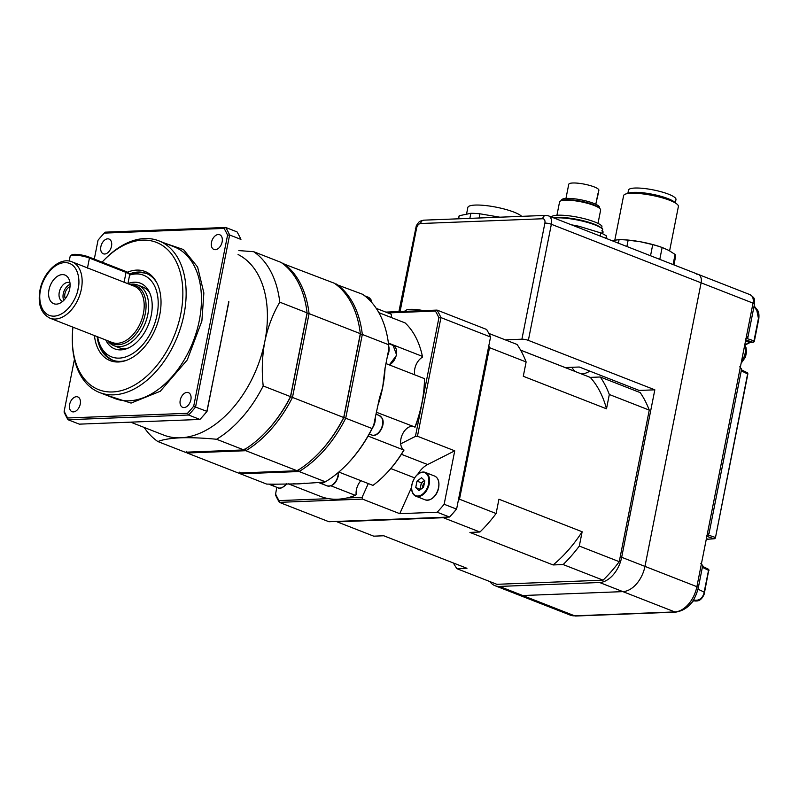<?xml version="1.0" encoding="UTF-8"?>
<svg xmlns="http://www.w3.org/2000/svg" width="799" height="799" viewBox="0 0 799 799"><rect width="100%" height="100%" fill="white"/><g stroke="black" fill="none" stroke-linecap="round" stroke-linejoin="round"><path stroke-width="1.2" d="M706.216 539.585L708.084 539.175L706.396 538.636M744.648 344.868L749.822 342.471L745.507 341.113M693.612 599.749L694.97 600.179C699.025 600.648 701.971 598.571 703.789 593.947L708.543 570.346L702.361 567.29M747.025 338.536L753.986 340.863L758.441 318.382L756.783 310.292L753.976 306.646M495.01 585.697A25.588 16.389 111.4 0 0 499.465 586.426L599.6 582.511L622.89 591.62L522.766 595.535A25.588 16.389 111.4 0 1 518.311 594.806L570.226 615.11A25.588 16.389 -68.6 0 0 574.681 615.829L674.815 611.924A25.588 16.389 -68.6 0 0 696.888 586.686L753.028 303.131A9.308 5.963 -68.6 0 0 750.161 294.711L698.246 274.407A9.308 5.963 111.4 0 1 701.113 282.826L644.963 566.391A25.588 16.389 111.4 0 1 622.89 591.62L522.766 595.535A25.588 16.389 111.4 0 1 518.311 594.806L495.01 585.697A25.588 16.389 111.4 0 1 489.857 581.562M696.628 274.147A9.308 5.963 111.4 0 1 698.246 274.407A9.308 5.963 -68.6 0 1 701.113 282.826L753.028 303.131A4.654 0.959 11.2 0 1 754.466 304.159C754.366 297.907 755.335 298.776 750.161 294.711M693.242 600.698A1.398 0.849 -73.3 0 0 693.412 600.778L694.101 600.768A1.398 0.939 -72 0 0 694.97 600.179M754.126 305.867L756.893 309.463A1.398 0.719 142.4 0 1 756.783 310.292M754.086 341.263A1.398 1.119 -94.6 0 1 753.107 342.272L753.107 342.272A1.398 1.119 -94.6 0 1 752.788 342.242L745.757 339.885M715.175 537.747A1.398 1.119 -94.6 0 1 714.206 538.756L714.206 538.756A1.398 1.119 -94.6 0 1 713.877 538.726L706.845 536.369M707.874 569.048A1.398 0.929 116.3 0 1 708.174 569.108L708.174 569.108A1.398 0.929 116.3 0 1 708.543 570.346L708.933 570.636A1.398 1.398 0 0 0 708.174 569.108L702.551 566.331M708.114 535.02L715.085 537.347A1.398 0.959 108.5 0 1 713.877 538.726L708.084 539.175A1.398 1.109 -94.3 0 0 708.403 539.205L706.176 539.784M746.775 372.564A1.398 0.929 116.3 0 1 747.085 372.634L747.085 372.634A1.398 0.929 116.3 0 1 747.455 373.862L741.272 370.806M750.451 342.421A1.398 1.109 -94.4 0 1 750.141 342.501L753.107 342.272A1.398 1.398 0 0 0 754.366 341.153L753.986 340.863A1.398 0.959 108.5 0 1 752.788 342.242L749.822 342.471A1.398 1.109 -94.4 0 0 750.141 342.501L744.828 345.138M499.465 586.426L574.681 615.829A4.654 3.446 87.8 0 0 575.749 616.019L675.874 612.104A4.654 3.446 87.8 0 1 674.815 611.924L622.89 591.62A25.588 16.389 -68.6 0 0 644.963 566.391L701.113 282.826L551.35 224.279L528.359 340.374L654.83 389.822L639.18 390.441L579.275 367.011L565.193 367.56L520.618 350.132M528.359 340.374A4.654 0.959 -168.8 0 0 521.907 339.195L505.268 339.845M599.6 582.511A25.588 16.389 -68.6 0 0 621.672 557.283L654.83 389.822M669.602 250.856L678.391 206.482A27.915 5.773 -168.8 0 0 678.401 206.062A27.915 5.773 -168.8 0 0 676.903 204.025A27.915 5.773 -168.8 0 0 652.124 195.395A27.915 5.773 -168.8 0 0 625.937 193.937A27.915 5.773 -168.8 0 0 623.62 195.635L614.84 239.99M676.903 204.025L674.266 201.897A24.689 5.104 -168.8 0 0 652.354 194.257A24.689 5.104 -168.8 0 0 629.183 192.968L625.937 193.937M675.335 202.766L675.974 199.5A24.2 5.004 -168.8 0 0 675.984 199.141A24.2 5.004 -168.8 0 0 652.364 189.733A24.2 5.004 -168.8 0 0 628.513 190.102L627.864 193.368M611.844 240.629L619.075 239.64A34.896 7.221 11.2 0 1 621.502 239.69L622.95 239.74A32.569 6.742 11.2 0 1 640.558 241.797L652.733 244.634A34.896 7.221 11.2 0 1 662.141 247.5L668.733 250.367L675.085 254.442A34.896 7.221 11.2 0 1 675.674 255.69A34.896 7.221 11.2 0 1 675.654 256.219L673.937 264.908M621.502 239.69A34.896 7.221 11.2 0 1 628.144 240.149L640.558 241.797A32.569 6.742 11.2 0 1 662.201 247.51L663.18 247.87M619.075 239.64L618.376 243.176M626.885 246.511L628.144 240.149M652.733 244.634L650.536 255.75M659.784 259.375L662.141 247.5M675.085 254.442L673.078 264.569M466.596 213.842L467.854 207.45A27.915 5.773 11.2 0 1 492.184 206.452A27.915 5.773 11.2 0 1 521.697 216.349M458.496 218.816L458.986 216.319A34.896 7.221 11.2 0 1 459.225 215.74L458.616 218.806M479.11 218.007L479.939 213.802L499.884 217.198M459.225 215.74L470.861 213.293A34.896 7.221 11.2 0 1 479.939 213.802M470.861 213.293L469.862 218.367M597.902 193.767L595.804 204.284L598.87 190.272A15.351 3.176 -168.8 0 0 598.88 190.042A15.351 3.176 -168.8 0 0 583.889 184.07A15.351 3.176 -168.8 0 0 568.748 184.309L565.952 198.442M598.221 193.338L597.402 196.204M561.447 200.649L561.557 200.06A19.346 4.005 11.2 0 1 580.633 199.76A19.346 4.005 11.2 0 1 599.52 207.281A19.346 4.005 11.2 0 1 599.51 207.57L599.4 208.159M556.923 215.271L559.56 201.967A20.934 4.335 11.2 0 1 561.298 200.689L562.886 200.219A19.356 4.005 11.2 0 1 581.053 201.228A19.356 4.005 11.2 0 1 598.221 207.221L599.52 208.259A20.934 4.335 11.2 0 1 600.648 209.787A20.934 4.335 11.2 0 1 600.638 210.097L598.002 223.4M561.298 200.689A20.934 4.335 11.2 0 1 580.943 201.787A20.934 4.335 11.2 0 1 599.52 208.259M601.597 228.035A6.981 1.448 -168.8 0 0 602.296 228.314L602.216 228.714M601.907 233.418L602.746 229.193A27.915 5.773 11.2 0 0 602.106 228.624A27.915 5.773 11.2 0 0 580.184 220.584A27.915 5.773 11.2 0 0 553.987 218.007M601.567 228.184L601.987 226.077A26.317 5.443 11.2 0 0 575.729 216.829A26.317 5.443 11.2 0 0 551.25 216.938M598.121 194.047L597.642 196.384M601.917 230.571L603.115 231.87L602.736 233.817M553.587 217.847A26.387 5.453 11.2 0 1 578.466 219.655A26.387 5.453 11.2 0 1 600.858 227.615L602.106 228.624M571.465 224.839A34.896 7.221 11.2 0 1 579.095 226.307L600.768 232.909A34.896 7.221 11.2 0 1 606.381 235.915L606.9 238.691M578.816 227.715L579.095 226.307M600.139 236.055L600.768 232.909M605.912 238.312L606.381 235.915M565.512 367.72L572.044 367.46M589.772 371.116A23.96 15.351 111.4 0 1 581.043 373.792M575.23 371.515A23.96 15.351 111.4 0 1 571.954 367.3M453.363 562.985A125.623 80.459 -68.6 0 0 456.938 568.698L496.868 584.309L603.075 580.164A125.623 80.459 -68.6 0 0 619.245 561.677L649.257 410.117A125.623 80.459 -68.6 0 0 640.209 392.609L600.279 376.998L590.251 377.388L520.638 350.172M456.938 568.698L466.966 568.299L383.76 535.769L373.732 536.169L337.128 521.847L443.325 517.702L479.939 532.014A125.623 80.459 -68.6 0 0 496.109 513.527L498.936 499.225L582.141 531.754L579.305 546.067L619.245 561.677M479.939 532.014L469.912 532.414L553.108 564.943L563.135 564.553L603.075 580.164M488.808 333.413L517.073 344.469A125.623 80.459 -68.6 0 1 526.122 361.967L523.285 376.279L606.491 408.808L609.317 394.496A125.623 80.459 -68.6 0 0 600.279 376.998M609.317 394.496L649.257 410.117M458.236 500.883A125.623 80.459 -68.6 0 0 459.495 499.215L489.507 347.655L526.122 361.967M459.495 499.215L496.109 513.527M563.135 564.553A125.623 80.459 -68.6 0 0 579.305 546.067M489.507 347.655A125.623 80.459 -68.6 0 0 488.888 346.067M553.108 564.943A116.834 74.826 -68.6 0 0 582.141 531.754M606.491 408.808A116.834 74.826 -68.6 0 0 590.251 377.388M424.439 482.766A5.813 3.725 -68.6 0 0 422.521 486.741A5.813 3.725 -68.6 0 0 422.371 488.129M420.404 489.587L420.693 486.032A5.813 3.725 -68.6 0 0 420.793 489.298M424.559 480.559A5.813 3.725 -68.6 0 0 423.6 481.118L424.469 480.479M423.6 481.118A5.813 3.725 -68.6 0 0 420.693 486.032L421.333 482.806L423.6 481.118M416.998 481.118L421.552 477.742L424.828 480.808L423.55 487.25L418.996 490.626L415.73 487.56L416.998 481.118L421.333 482.806M420.054 489.248L415.73 487.56M165.073 243.286L183.49 249.558L197.613 267.056L203.865 292.943L201.887 321.018L187.246 359.95L160.259 391.27L131.076 403.086L105.778 394.956M130.617 284.764A31.231 19.995 111.4 0 1 145.238 313.927A31.231 19.995 111.4 0 1 129.598 340.294A31.231 19.995 111.4 0 1 108.594 341.103M228.804 301.423A97.708 62.582 111.4 0 1 228.794 302.441L206.861 411.495A132.604 84.924 111.4 0 1 199.91 419.445L188.594 415.021L187.495 413.303A131.206 84.035 -68.6 0 0 193.708 406.192L195.545 407.071A132.604 84.924 111.4 0 1 188.594 415.021L68.015 419.725A132.604 84.924 111.4 0 1 64.13 412.204L64.17 411.255A131.206 84.035 -68.6 0 0 67.645 417.977L68.015 419.725L79.331 424.149L199.91 419.445L200.809 418.506A131.206 84.035 -68.6 0 0 207.021 411.395L195.545 407.071L229.623 234.986L227.575 235.156A131.206 84.035 -68.6 0 0 224.1 228.424L225.727 227.465A132.604 84.924 111.4 0 1 229.623 234.986L240.938 239.41A132.604 84.924 -68.6 0 0 237.043 231.89L225.727 227.465L105.148 232.169L104.25 233.108A131.206 84.035 -68.6 0 0 98.037 240.219L94.292 259.116M130.607 422.142L163.545 435.026A97.708 62.582 -68.6 0 0 180.554 437.802C190.871 437.472 202.876 437.952 216.559 439.26L243.855 449.927L185.148 452.214L157.862 441.547C162.976 439.52 170.537 438.271 180.554 437.802A97.708 62.582 -68.6 0 0 264.829 341.463C267.865 327.041 272.849 313.947 279.78 302.172L307.076 312.838L290.486 396.624L263.191 385.947C261.583 370.906 262.132 356.074 264.829 341.463A97.708 62.582 -68.6 0 0 238.082 254.531M190.871 399.78A7.91 5.064 111.4 0 1 182.681 407.35A7.91 5.064 111.4 0 1 180.234 400.189A7.91 5.064 111.4 0 1 188.434 392.619A7.91 5.064 111.4 0 1 190.871 399.78M222.142 241.897A7.91 5.064 111.4 0 1 213.942 249.468A7.91 5.064 111.4 0 1 211.495 242.317A7.91 5.064 111.4 0 1 219.695 234.736A7.91 5.064 111.4 0 1 222.142 241.897M111.51 246.212A7.91 5.064 111.4 0 1 103.311 253.792A7.91 5.064 111.4 0 1 100.874 246.631A7.91 5.064 111.4 0 1 109.073 239.061A7.91 5.064 111.4 0 1 111.51 246.212M80.25 404.094A7.91 5.064 111.4 0 1 72.05 411.675A7.91 5.064 111.4 0 1 69.613 404.514A7.91 5.064 111.4 0 1 77.813 396.933A7.91 5.064 111.4 0 1 80.25 404.094M102.082 262.162A79.101 50.657 111.4 0 1 104.12 260.005L105.098 259.006A81.428 52.145 111.4 0 1 144.709 238.551A81.428 52.145 111.4 0 1 158.881 240.859A81.428 52.145 111.4 0 1 183.99 314.556A81.428 52.145 111.4 0 1 113.758 394.846A81.428 52.145 111.4 0 1 99.585 392.529A81.428 52.145 111.4 0 1 72.369 342.721L72.329 341.323A79.101 50.657 111.4 0 1 72.959 327.171M104.12 260.005A79.101 50.657 111.4 0 1 142.602 240.129A79.101 50.657 111.4 0 1 180.764 313.967A79.101 50.657 111.4 0 1 112.539 391.959A79.101 50.657 111.4 0 1 72.329 341.323M97.128 336.619A46.532 29.803 -68.6 0 0 112.289 360.029A46.532 29.803 -68.6 0 0 120.389 361.358A46.532 29.803 -68.6 0 0 126.901 360.189M94.422 335.56A47.87 30.662 -68.6 0 0 118.472 361.987A47.87 30.662 -68.6 0 0 126.032 360.499A47.87 30.662 -68.6 0 0 156.125 327.21A47.87 30.662 -68.6 0 0 156.594 282.347A47.87 30.662 -68.6 0 0 136.669 270.102A47.87 30.662 -68.6 0 0 127.45 272.229M157.013 283.156A46.532 29.803 -68.6 0 0 146.177 273.368A46.532 29.803 -68.6 0 0 138.077 272.04A46.532 29.803 -68.6 0 0 129.228 274.057M376.329 412.214L415.11 427.105A96.309 61.683 111.4 0 0 421.982 403.305L438.911 317.782A131.206 84.035 -68.6 0 0 435.435 311.061L437.063 310.092L486.651 329.478A132.604 84.924 -68.6 0 1 490.546 337.008L440.948 317.612A132.604 84.924 -68.6 0 0 437.063 310.092L385.777 312.099M412.274 426.267A12.794 8.19 -68.6 0 0 400.928 438.891A12.794 8.19 -68.6 0 0 400.689 443.854L415.43 436.394L421.982 403.305A96.309 61.683 -68.6 0 0 424.509 379.675L424.489 378.646L385.957 363.585M338.816 472.049L372.953 485.393A97.708 62.582 -68.6 0 0 385.168 474.666A97.708 62.582 -68.6 0 0 403.855 450.067L368.109 436.094M360.918 480.688A12.794 8.19 -68.6 0 0 356.404 489.787A12.794 8.19 -68.6 0 0 356.134 494.521L355.315 495.35L331.006 485.842M324.833 482.007A10.467 6.702 111.4 0 1 321.418 483.235A10.467 6.702 111.4 0 1 319.6 482.936A10.467 6.702 111.4 0 1 318.761 482.496L298.367 483.864L275.315 484.194A10.467 6.702 111.4 0 1 270.501 484.853A10.467 6.702 111.4 0 1 269.583 484.354M275.315 484.194L266.686 484.094L240.399 473.817L299.106 471.53A107.016 68.534 -68.6 0 0 345.727 418.217L343.85 417.577L360.329 334.372L362.317 334.441L388.614 344.719L388.933 348.514L384.958 368.609L382.651 387.525L379.475 398.022L375.18 417.997A10.467 6.702 111.4 0 1 374.971 422.012A10.467 6.702 111.4 0 1 372.534 427.855A105.618 67.645 111.4 0 0 373.692 425.487L372.024 428.504L345.727 418.217L362.317 334.441A107.016 68.534 -68.6 0 0 336.239 283.975L335.39 284.005M414.861 427.275A97.708 62.582 -68.6 0 0 421.922 402.876A97.708 62.582 -68.6 0 0 424.489 378.646M376.229 308.364L391.18 314.207L391.52 315.845A12.794 8.19 -68.6 0 0 390.861 317.353M388.404 343.081L422.411 356.374L422.411 357.243A12.794 8.19 -68.6 0 0 414.801 368.818A12.794 8.19 -68.6 0 0 414.721 374.831M388.763 346.416A10.467 6.702 111.4 0 1 388.843 351.95A10.467 6.702 111.4 0 1 387.455 356.004M146.996 273.707A46.532 29.803 -68.6 0 0 139.735 272.689A46.532 29.803 -68.6 0 0 132.384 274.147L129.598 275.116A43.845 28.075 111.4 0 1 135.9 273.967A43.845 28.075 111.4 0 1 157.053 314.896A43.845 28.075 111.4 0 1 119.241 358.122A43.845 28.075 111.4 0 1 100.984 346.916L102.681 350.102A46.532 29.803 -68.6 0 0 113.128 360.339M288.229 483.775L321.238 496.678A97.708 62.582 -68.6 0 0 337.637 499.215A97.708 62.582 -68.6 0 0 355.315 495.35M129.708 284.414A32.569 20.864 111.4 0 1 137.768 285.063A32.569 20.864 111.4 0 1 147.805 314.536A32.569 20.864 111.4 0 1 114.047 345.727L119.041 347.685A32.569 20.864 -68.6 0 0 124.704 348.604A32.569 20.864 -68.6 0 0 128.18 348.094M105.748 339.984A35.256 22.582 -68.6 0 0 120.869 349.882A35.256 22.582 -68.6 0 0 126.442 348.783A35.256 22.582 -68.6 0 0 148.594 324.264A35.256 22.582 -68.6 0 0 148.944 291.226A35.256 22.582 -68.6 0 0 134.272 282.207A35.256 22.582 -68.6 0 0 127.92 283.595M423.49 310.621A17.977 3.715 -168.8 0 0 410.366 309.333A17.977 3.715 -168.8 0 0 406.112 310.192L404.334 311.37M149.763 292.913A32.569 20.864 -68.6 0 0 142.761 287.011L137.768 285.063M49.997 318.192L112.05 342.451A30.242 19.366 -68.6 0 0 143.401 313.498A30.242 19.366 -68.6 0 0 134.082 286.122L72.02 261.852A30.242 19.366 111.4 0 1 81.348 289.228A30.242 19.366 111.4 0 1 49.997 318.192C40.979 313.508 37.623 304.219 39.95 290.307C43.126 272.209 59.655 256.539 72.02 261.852M48.999 289.777A15.381 9.848 -68.6 0 0 58.846 303.65A15.381 9.848 -68.6 0 0 69.683 288.968A15.381 9.848 -68.6 0 0 68.664 278.551A15.381 9.848 -68.6 0 0 58.027 275.925A15.381 9.848 -68.6 0 0 48.999 289.777M69.952 282.796A10.007 6.402 -68.6 0 0 69.643 282.656A10.007 6.402 -68.6 0 0 59.276 292.234A10.007 6.402 -68.6 0 0 62.352 301.293A10.007 6.402 -68.6 0 0 62.682 301.403M70.072 284.334A10.007 6.402 -68.6 0 0 63.261 293.802A10.007 6.402 -68.6 0 0 63.81 300.354M65.318 298.636A7.541 4.834 111.4 0 1 64.919 293.732A7.541 4.834 111.4 0 1 70.012 286.611M127.9 283.705L129.638 274.956A11.635 2.407 -168.8 0 0 129.478 274.407L128.569 273.118A10.467 2.167 -168.8 0 0 125.483 271.31L88.879 256.998A10.467 2.167 -168.8 0 0 71.89 254.831L70.562 255.68A11.635 2.407 -168.8 0 0 70.202 256.129L69.223 261.083M129.478 274.407A11.635 2.407 -168.8 0 0 126.042 272.399L89.438 258.077A11.635 2.407 -168.8 0 0 70.562 255.68M114.047 345.727A32.569 20.864 111.4 0 1 107.685 340.744M456.628 508.993L490.546 337.008L456.628 508.993A131.206 84.035 -68.6 0 1 450.416 516.094L449.517 517.033A132.604 84.924 -68.6 0 0 456.469 509.083L444.154 504.269L454.741 450.826L427.635 464.549A23.261 14.901 -68.6 0 0 417.807 474.167M276.804 487.31L275.455 494.831A132.604 84.924 -68.6 0 0 279.35 502.351L328.938 521.737L449.517 517.033L437.203 512.219A132.604 84.924 -68.6 0 0 444.154 504.269M415.43 436.394L417.458 436.254L440.948 317.612L438.911 317.782M417.458 436.254L454.741 450.826M411.535 487.43L399.76 513.677L362.476 499.105L362.087 497.368L368.279 483.565M437.203 512.219L399.76 513.677M275.505 493.882A131.206 84.035 -68.6 0 0 278.981 500.603L279.35 502.351L362.476 499.105M100.984 346.916A43.845 28.075 111.4 0 1 97.628 336.808M435.435 311.061L387.865 312.918M422.411 356.374A97.708 62.582 -68.6 0 0 405.123 322.926L378.846 312.659M400.689 443.854A12.794 8.19 -68.6 0 0 404.034 450.047L403.855 450.067M404.034 450.047A96.309 61.683 111.4 0 1 385.757 474.077L385.168 474.666M346.936 497.957L362.087 497.368M278.981 500.603L328.709 498.666M375.18 417.997L373.692 425.487M298.167 469.802L299.106 471.53L325.393 481.807L318.761 482.496M388.614 344.719A107.016 68.534 -68.6 0 0 362.526 294.252L335.76 284.284M325.393 481.807A107.016 68.534 -68.6 0 0 346.327 464.998L346.916 464.399A105.618 67.645 -68.6 0 0 372.534 427.855M346.327 464.998A107.016 68.534 -68.6 0 0 372.024 428.504M239.241 473.008A107.016 68.534 -68.6 0 0 240.399 473.817L239.86 472.079M244.913 448.988L245.852 450.706L297.108 470.751A107.016 68.534 -68.6 0 0 318.042 453.942L318.621 453.343A105.618 67.645 -68.6 0 0 343.85 417.577L290.486 396.624A107.016 68.534 -68.6 0 1 264.789 433.118A107.016 68.534 -68.6 0 1 243.855 449.927M360.329 334.372L360.319 333.662A107.016 68.534 -68.6 0 0 334.242 283.196L282.516 263.46M279.78 302.172A107.016 68.534 -68.6 0 0 253.702 251.705L280.988 262.372A107.016 68.534 -68.6 0 1 307.076 312.838L307.076 313.558L309.073 313.617L360.319 333.662L343.73 417.438A107.016 68.534 -68.6 0 1 318.042 453.942M297.108 470.751L238.402 473.038L187.146 453.003L186.616 451.265M185.997 452.184A107.016 68.534 -68.6 0 0 187.146 453.003L245.852 450.706A107.016 68.534 -68.6 0 0 292.484 397.403L309.073 313.617A107.016 68.534 -68.6 0 0 282.986 263.151L282.137 263.191M64.17 411.255L74.447 359.32M187.495 413.303L67.645 417.977M227.575 235.156L193.708 406.192M104.25 233.108L224.1 228.424M307.076 313.558L290.596 396.763A105.618 67.645 -68.6 0 1 265.378 432.519L264.789 433.118M207.021 411.395L219.156 350.122C219.855 346.716 219.895 346.826 219.286 350.461L228.754 301.642C228.075 305.168 228.095 305.438 228.794 302.441C228.095 305.438 228.075 305.168 228.754 301.642M253.702 251.705L238.861 250.586M144.17 427.445A107.016 68.534 -68.6 0 0 157.862 441.547M216.559 439.26A107.016 68.534 -68.6 0 0 263.191 385.947M219.156 350.122C219.855 346.716 219.895 346.826 219.286 350.461A97.708 62.582 111.4 0 1 218.886 351.49M704.398 592.209L697.996 589.193M695.689 601.028L693.412 600.778A1.398 0.849 -73.3 0 0 693.592 600.808L693.162 600.458M708.713 539.125A1.398 1.109 -94.3 0 1 708.403 539.205L714.206 538.756A1.398 1.398 0 0 0 715.465 537.637L747.834 374.152A1.398 1.398 0 0 0 747.085 372.634L741.462 369.847M621.672 557.283L696.888 586.686A4.654 0.959 11.2 0 1 698.316 587.714L702.701 565.612A4.654 0.959 -168.8 0 0 701.262 564.583M746.446 336.399A4.654 0.959 11.2 0 1 747.884 337.428L754.466 304.159M707.544 532.883A4.654 0.959 11.2 0 1 708.973 533.912L741.602 369.128A4.654 0.959 -168.8 0 0 740.164 368.099M747.544 374.262L715.465 537.637M708.643 570.746L704.189 594.166C702.241 598.781 699.594 601.048 696.239 600.988L696.239 600.988M744.618 345.647A12.454 7.97 111.4 0 1 741.512 361.298M698.246 274.407L548.484 215.85A9.308 5.963 111.4 0 1 551.35 224.279A4.654 0.959 11.2 0 0 544.888 223.101A4.654 2.976 -68.6 0 0 542.651 218.756L420.614 223.52A4.654 2.976 -68.6 0 0 416.599 228.105L400.079 311.54M521.907 339.195L544.888 223.101M542.651 218.756A4.654 3.446 -92.2 0 1 545.797 215.4L423.76 220.164C418.896 221.493 419.755 220.814 416.319 225.668L398.911 311.58M420.614 223.52A4.654 3.446 -92.2 0 1 423.76 220.164M416.599 228.105A4.654 0.959 -168.8 0 0 415.36 228.504M428.564 483.854A12.335 7.9 -68.6 0 0 422.621 472.349A12.335 7.9 -68.6 0 0 411.984 484.504A12.335 7.9 -68.6 0 0 417.937 496.019A12.335 7.9 -68.6 0 0 428.564 483.854M416.718 475.345A12.794 8.19 111.4 0 1 425.268 472.399A12.794 8.19 111.4 0 1 429.213 483.974A12.794 8.19 111.4 0 1 415.949 496.229A12.794 8.19 111.4 0 1 411.665 488.259M438.531 487.62A12.794 8.19 -68.6 0 0 434.586 476.044C438.202 477.752 439.57 481.647 438.671 487.72C437.782 493.103 433.048 501.363 425.268 499.874A12.794 8.19 -68.6 0 0 438.531 487.62M438.871 484.004A12.335 7.9 111.4 0 1 438.551 487.76A12.335 7.9 111.4 0 1 433.817 496.918M99.585 392.529L114.896 398.521A81.428 52.145 -68.6 0 0 199.301 320.549A81.428 52.145 -68.6 0 0 174.192 246.851L158.881 240.859M286.751 483.785L285.852 484.933C282.117 488.129 279.5 489.068 277.992 487.78A10.467 6.702 -68.6 0 0 285.373 484.933A10.467 6.702 -68.6 0 0 286.272 483.794M338.506 472.319L338.297 476.094C336.149 483.445 332.414 486.701 327.081 485.862A10.467 6.702 -68.6 0 0 328.908 486.162A10.467 6.702 -68.6 0 0 337.937 475.834A10.467 6.702 -68.6 0 0 338.197 472.579M379.235 415.46L382.132 418.187C386.077 424.728 378.017 438.082 371.605 434.966A10.467 6.702 -68.6 0 0 382.461 424.938A10.467 6.702 -68.6 0 0 381.802 417.917A10.467 6.702 -68.6 0 0 379.235 415.46L375.939 414.172M389.103 364.813A10.467 6.702 -68.6 0 0 396.334 354.876A10.467 6.702 -68.6 0 0 393.108 345.398L388.474 343.59M371.585 302.322A10.467 6.702 -68.6 0 0 368.199 297.208L364.714 295.85M78.112 288.639C77.323 296.449 68.005 315.255 54.032 316.164C40.21 316.344 38.262 297.967 40.569 290.107C41.368 282.297 50.677 263.49 64.649 262.581C78.472 262.402 80.419 280.769 78.112 288.639M385.078 368.019A97.708 62.582 111.4 0 1 382.651 387.525A97.708 62.582 111.4 0 1 377.328 407.14M124.055 282.447L126.042 272.399L125.483 271.31M87.451 268.124L89.438 258.077L88.879 256.998M401.408 454.301L427.635 464.549M414.571 477.842L390.811 468.554M304.679 483.195A97.708 62.582 111.4 0 1 298.367 483.864A97.708 62.582 111.4 0 1 293.513 483.794M575.749 616.019L570.226 615.11M675.874 612.104C687.3 610.116 694.78 601.987 698.316 587.714M756.893 309.463C758.631 311.071 759.27 314.137 758.82 318.661L754.366 341.153M690.745 603.744L693.492 600.808M700.833 563.325L702.701 565.612M706.795 535.31L708.973 533.912M739.734 366.841L741.602 369.128M745.697 338.826L747.884 337.428M741.122 363.295L745.427 357.163L746.556 351.92L746.036 347.725L744.738 345.008M703.41 553.717L704.528 548.094M548.484 215.85L545.797 215.4M434.586 476.044L425.268 472.399C419.175 471.32 414.701 475.365 411.865 484.544C410.966 490.626 412.334 494.521 415.949 496.229L425.268 499.874M389.333 364.903L396.684 355.156L393.108 345.398M371.954 302.731L371.066 299.875L368.199 297.208M371.605 434.966L369.268 434.047M327.081 485.862L319.6 482.936M277.992 487.78L270.501 484.853"/></g></svg>
